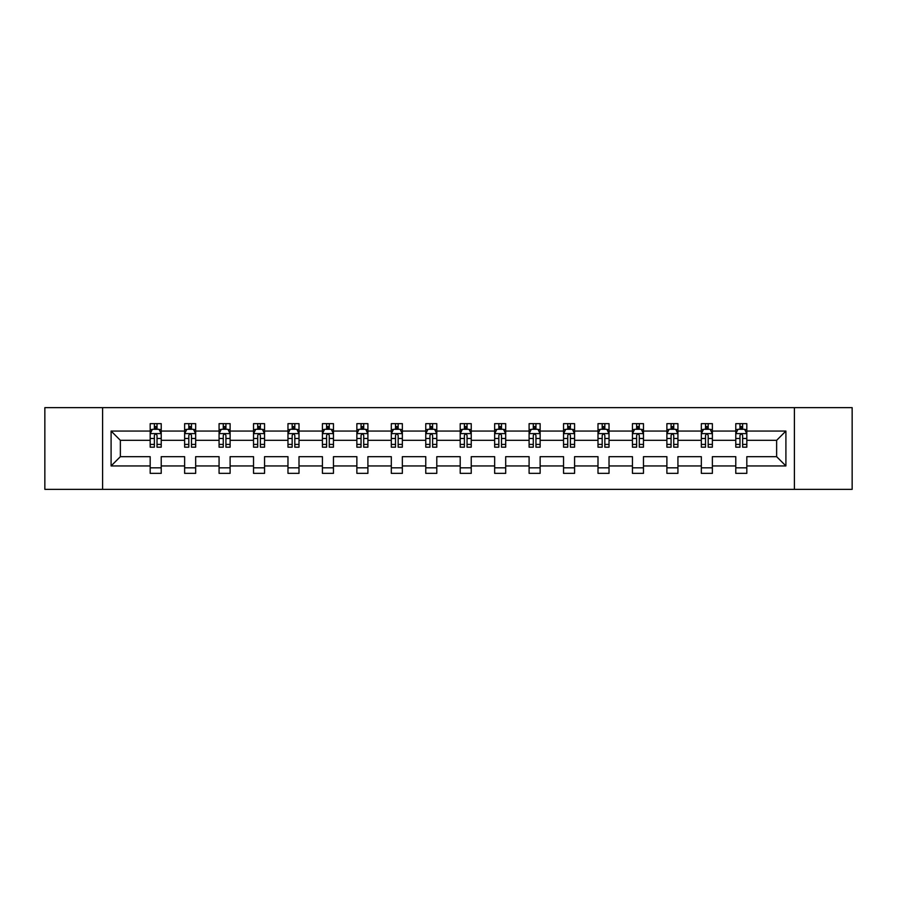 <?xml version="1.0" encoding="UTF-8"?>
<svg xmlns="http://www.w3.org/2000/svg" width="897" height="897" viewBox="0 0 897 897"><rect width="100%" height="100%" fill="white"/><g stroke="black" fill="none" stroke-linecap="round" stroke-linejoin="round"><path stroke-width="1.35" d="M794.406 407.653L44.85 407.653L44.85 489.347L852.15 489.347L852.15 407.653L794.406 407.653L794.406 489.347M746.82 465.947L746.82 456.674L776.634 456.674L785.907 465.947L746.82 465.947L746.82 473.347L735.775 473.347L735.775 465.947L712.375 465.947L712.375 473.347L701.331 473.347L701.331 465.947L677.93 465.947L677.93 473.347L666.886 473.347L666.886 465.947L643.474 465.947L643.474 473.347L632.441 473.347L632.441 465.947L609.029 465.947L609.029 473.347L597.996 473.347L597.996 465.947L574.585 465.947L574.585 473.347L563.54 473.347L563.54 465.947L540.14 465.947L540.14 473.347L529.095 473.347L529.095 465.947L505.695 465.947L505.695 473.347L494.651 473.347L494.651 465.947L471.239 465.947L471.239 473.347L460.206 473.347L460.206 465.947L436.794 465.947L436.794 473.347L425.761 473.347L425.761 465.947L402.349 465.947L402.349 473.347L391.305 473.347L391.305 465.947L367.905 465.947L367.905 473.347L356.86 473.347L356.86 465.947L333.46 465.947L333.46 473.347L322.415 473.347L322.415 465.947L299.004 465.947L299.004 473.347L287.971 473.347L287.971 465.947L264.559 465.947L264.559 473.347L253.526 473.347L253.526 465.947L230.114 465.947L230.114 473.347L219.07 473.347L219.07 465.947L195.669 465.947L195.669 473.347L184.625 473.347L184.625 465.947L161.225 465.947L161.225 473.347L150.18 473.347L150.18 465.947L111.093 465.947L111.093 431.053L150.18 431.053L150.18 423.653L161.225 423.653L161.225 431.053L184.625 431.053L184.625 423.653L195.669 423.653L195.669 431.053L219.07 431.053L219.07 423.653L230.114 423.653L230.114 431.053L253.526 431.053L253.526 423.653L264.559 423.653L264.559 431.053L287.971 431.053L287.971 423.653L299.004 423.653L299.004 431.053L322.415 431.053L322.415 423.653L333.46 423.653L333.46 431.053L356.86 431.053L356.86 423.653L367.905 423.653L367.905 431.053L391.305 431.053L391.305 423.653L402.349 423.653L402.349 431.053L425.761 431.053L425.761 423.653L436.794 423.653L436.794 431.053L460.206 431.053L460.206 423.653L471.239 423.653L471.239 431.053L494.651 431.053L494.651 423.653L505.695 423.653L505.695 431.053L529.095 431.053L529.095 423.653L540.14 423.653L540.14 431.053L563.54 431.053L563.54 423.653L574.585 423.653L574.585 431.053L597.996 431.053L597.996 423.653L609.029 423.653L609.029 431.053L632.441 431.053L632.441 423.653L643.474 423.653L643.474 431.053L666.886 431.053L666.886 423.653L677.93 423.653L677.93 431.053L701.331 431.053L701.331 423.653L712.375 423.653L712.375 431.053L735.775 431.053L735.775 423.653L746.82 423.653L746.82 431.053L785.907 431.053L785.907 465.947M102.594 489.347L102.594 407.653M735.775 431.053L735.775 440.326L712.375 440.326L712.375 431.053M712.375 465.947L712.375 456.674L735.775 456.674L735.775 465.947M701.331 431.053L701.331 440.326L677.93 440.326L677.93 431.053M677.93 465.947L677.93 456.674L701.331 456.674L701.331 465.947M666.886 431.053L666.886 440.326L643.474 440.326L643.474 431.053M643.474 465.947L643.474 456.674L666.886 456.674L666.886 465.947M632.441 431.053L632.441 440.326L609.029 440.326L609.029 431.053M609.029 465.947L609.029 456.674L632.441 456.674L632.441 465.947M597.996 431.053L597.996 440.326L574.585 440.326L574.585 431.053M574.585 465.947L574.585 456.674L597.996 456.674L597.996 465.947M563.54 431.053L563.54 440.326L540.14 440.326L540.14 431.053M540.14 465.947L540.14 456.674L563.54 456.674L563.54 465.947M529.095 431.053L529.095 440.326L505.695 440.326L505.695 431.053M505.695 465.947L505.695 456.674L529.095 456.674L529.095 465.947M494.651 431.053L494.651 440.326L471.239 440.326L471.239 431.053M471.239 465.947L471.239 456.674L494.651 456.674L494.651 465.947M460.206 431.053L460.206 440.326L436.794 440.326L436.794 431.053M436.794 465.947L436.794 456.674L460.206 456.674L460.206 465.947M425.761 431.053L425.761 440.326L402.349 440.326L402.349 431.053M402.349 465.947L402.349 456.674L425.761 456.674L425.761 465.947M391.305 431.053L391.305 440.326L367.905 440.326L367.905 431.053M367.905 465.947L367.905 456.674L391.305 456.674L391.305 465.947M356.86 431.053L356.86 440.326L333.46 440.326L333.46 431.053M333.46 465.947L333.46 456.674L356.86 456.674L356.86 465.947M322.415 431.053L322.415 440.326L299.004 440.326L299.004 431.053M299.004 465.947L299.004 456.674L322.415 456.674L322.415 465.947M287.971 431.053L287.971 440.326L264.559 440.326L264.559 431.053M264.559 465.947L264.559 456.674L287.971 456.674L287.971 465.947M253.526 431.053L253.526 440.326L230.114 440.326L230.114 431.053M230.114 465.947L230.114 456.674L253.526 456.674L253.526 465.947M219.07 431.053L219.07 440.326L195.669 440.326L195.669 431.053M195.669 465.947L195.669 456.674L219.07 456.674L219.07 465.947M184.625 431.053L184.625 440.326L161.225 440.326L161.225 431.053M161.225 465.947L161.225 456.674L184.625 456.674L184.625 465.947M150.18 431.053L150.18 440.326L120.366 440.326L120.366 456.674L150.18 456.674L150.18 465.947M111.093 431.053L120.366 440.326M776.634 456.674L776.634 440.326L746.82 440.326L746.82 431.053M739.98 429.181L742.626 429.181M705.524 429.181L708.182 429.181M671.079 429.181L673.737 429.181M636.635 429.181L639.281 429.181M602.19 429.181L604.836 429.181M567.745 429.181L570.391 429.181M533.289 429.181L535.946 429.181M498.844 429.181L501.49 429.181M464.399 429.181L467.045 429.181M429.955 429.181L432.601 429.181M395.51 429.181L398.156 429.181M361.054 429.181L363.711 429.181M326.609 429.181L329.255 429.181M292.164 429.181L294.81 429.181M257.719 429.181L260.365 429.181M223.263 429.181L225.921 429.181M188.819 429.181L191.476 429.181M154.374 429.181L157.02 429.181M150.18 467.819L161.225 467.819M184.625 467.819L195.669 467.819M219.07 467.819L230.114 467.819M253.526 467.819L264.559 467.819M287.971 467.819L299.004 467.819M322.415 467.819L333.46 467.819M356.86 467.819L367.905 467.819M391.305 467.819L402.349 467.819M425.761 467.819L436.794 467.819M460.206 467.819L471.239 467.819M494.651 467.819L505.695 467.819M529.095 467.819L540.14 467.819M563.54 467.819L574.585 467.819M597.996 467.819L609.029 467.819M632.441 467.819L643.474 467.819M666.886 467.819L677.93 467.819M701.331 467.819L712.375 467.819M735.775 467.819L746.82 467.819M120.366 456.674L111.093 465.947M785.907 431.053L776.634 440.326M157.02 426.524L154.374 426.524M152.255 429.551L150.18 429.551L150.18 423.653L154.374 423.653L154.374 429.293M150.18 444.407L150.18 447.177L154.374 447.177L154.374 444.407L150.18 444.407L150.18 440.326M161.225 440.326L161.225 447.177L157.02 447.177L157.02 435.359C156.145 433.655 155.259 433.655 154.374 435.359L154.374 444.407M159.139 429.551L161.225 429.551L161.225 423.653L157.02 423.653L157.02 429.293M161.225 433.711L159.016 429.293L152.389 429.293L150.18 433.711M191.476 426.524L188.819 426.524M186.699 429.551L184.625 429.551L184.625 423.653L188.819 423.653L188.819 429.293M184.625 444.407L184.625 447.177L188.819 447.177L188.819 444.407L184.625 444.407L184.625 440.326M195.669 440.326L195.669 447.177L191.476 447.177L191.476 435.359C190.59 433.655 189.704 433.655 188.819 435.359L188.819 444.407M193.595 429.551L195.669 429.551L195.669 423.653L191.476 423.653L191.476 429.293M195.669 433.711L193.46 429.293L186.834 429.293L184.625 433.711M225.921 426.524L223.263 426.524M221.144 429.551L219.07 429.551L219.07 423.653L223.263 423.653L223.263 429.293M219.07 444.407L219.07 447.177L223.263 447.177L223.263 444.407L219.07 444.407L219.07 440.326M230.114 440.326L230.114 447.177L225.921 447.177L225.921 435.359C225.035 433.655 224.149 433.655 223.263 435.359L223.263 444.407M228.04 429.551L230.114 429.551L230.114 423.653L225.921 423.653L225.921 429.293M230.114 433.711L227.905 429.293L221.279 429.293L219.07 433.711M260.365 426.524L257.719 426.524M255.6 429.551L253.526 429.551L253.526 423.653L257.719 423.653L257.719 429.293M253.526 444.407L253.526 447.177L257.719 447.177L257.719 444.407L253.526 444.407L253.526 440.326M264.559 440.326L264.559 447.177L260.365 447.177L260.365 435.359C259.48 433.655 258.605 433.655 257.719 435.359L257.719 444.407M262.485 429.551L264.559 429.551L264.559 423.653L260.365 423.653L260.365 429.293M264.559 433.711L262.35 429.293L255.723 429.293L253.526 433.711M294.81 426.524L292.164 426.524M290.045 429.551L287.971 429.551L287.971 423.653L292.164 423.653L292.164 429.293M287.971 444.407L287.971 447.177L292.164 447.177L292.164 444.407L287.971 444.407L287.971 440.326M299.004 440.326L299.004 447.177L294.81 447.177L294.81 435.359C293.936 433.655 293.05 433.655 292.164 435.359L292.164 444.407M296.929 429.551L299.004 429.551L299.004 423.653L294.81 423.653L294.81 429.293M299.004 433.711L296.795 429.293L290.18 429.293L287.971 433.711M329.255 426.524L326.609 426.524M324.49 429.551L322.415 429.551L322.415 423.653L326.609 423.653L326.609 429.293M322.415 444.407L322.415 447.177L326.609 447.177L326.609 444.407L322.415 444.407L322.415 440.326M333.46 440.326L333.46 447.177L329.255 447.177L329.255 435.359C328.38 433.655 327.495 433.655 326.609 435.359L326.609 444.407M331.374 429.551L333.46 429.551L333.46 423.653L329.255 423.653L329.255 429.293M333.46 433.711L331.251 429.293L324.624 429.293L322.415 433.711M363.711 426.524L361.054 426.524M358.935 429.551L356.86 429.551L356.86 423.653L361.054 423.653L361.054 429.293M356.86 444.407L356.86 447.177L361.054 447.177L361.054 444.407L356.86 444.407L356.86 440.326M367.905 440.326L367.905 447.177L363.711 447.177L363.711 435.359C362.825 433.655 361.94 433.655 361.054 435.359L361.054 444.407M365.83 429.551L367.905 429.551L367.905 423.653L363.711 423.653L363.711 429.293M367.905 433.711L365.696 429.293L359.069 429.293L356.86 433.711M398.156 426.524L395.51 426.524M393.379 429.551L391.305 429.551L391.305 423.653L395.51 423.653L395.51 429.293M391.305 444.407L391.305 447.177L395.51 447.177L395.51 444.407L391.305 444.407L391.305 440.326M402.349 440.326L402.349 447.177L398.156 447.177L398.156 435.359C397.27 433.655 396.384 433.655 395.51 435.359L395.51 444.407M400.275 429.551L402.349 429.551L402.349 423.653L398.156 423.653L398.156 429.293M402.349 433.711L400.14 429.293L393.514 429.293L391.305 433.711M432.601 426.524L429.955 426.524M427.835 429.551L425.761 429.551L425.761 423.653L429.955 423.653L429.955 429.293M425.761 444.407L425.761 447.177L429.955 447.177L429.955 444.407L425.761 444.407L425.761 440.326M436.794 440.326L436.794 447.177L432.601 447.177L432.601 435.359C431.715 433.655 430.84 433.655 429.955 435.359L429.955 444.407M434.72 429.551L436.794 429.551L436.794 423.653L432.601 423.653L432.601 429.293M436.794 433.711L434.585 429.293L427.959 429.293L425.761 433.711M467.045 426.524L464.399 426.524M462.28 429.551L460.206 429.551L460.206 423.653L464.399 423.653L464.399 429.293M460.206 444.407L460.206 447.177L464.399 447.177L464.399 444.407L460.206 444.407L460.206 440.326M471.239 440.326L471.239 447.177L467.045 447.177L467.045 435.359C466.171 433.655 465.285 433.655 464.399 435.359L464.399 444.407M469.165 429.551L471.239 429.551L471.239 423.653L467.045 423.653L467.045 429.293M471.239 433.711L469.041 429.293L462.415 429.293L460.206 433.711M501.49 426.524L498.844 426.524M496.725 429.551L494.651 429.551L494.651 423.653L498.844 423.653L498.844 429.293M494.651 444.407L494.651 447.177L498.844 447.177L498.844 444.407L494.651 444.407L494.651 440.326M505.695 440.326L505.695 447.177L501.49 447.177L501.49 435.359C500.616 433.655 499.73 433.655 498.844 435.359L498.844 444.407M503.621 429.551L505.695 429.551L505.695 423.653L501.49 423.653L501.49 429.293M505.695 433.711L503.486 429.293L496.86 429.293L494.651 433.711M535.946 426.524L533.289 426.524M531.17 429.551L529.095 429.551L529.095 423.653L533.289 423.653L533.289 429.293M529.095 444.407L529.095 447.177L533.289 447.177L533.289 444.407L529.095 444.407L529.095 440.326M540.14 440.326L540.14 447.177L535.946 447.177L535.946 435.359C535.061 433.655 534.175 433.655 533.289 435.359L533.289 444.407M538.065 429.551L540.14 429.551L540.14 423.653L535.946 423.653L535.946 429.293M540.14 433.711L537.931 429.293L531.304 429.293L529.095 433.711M570.391 426.524L567.745 426.524M565.626 429.551L563.54 429.551L563.54 423.653L567.745 423.653L567.745 429.293M563.54 444.407L563.54 447.177L567.745 447.177L567.745 444.407L563.54 444.407L563.54 440.326M574.585 440.326L574.585 447.177L570.391 447.177L570.391 435.359C569.505 433.655 568.62 433.655 567.745 435.359L567.745 444.407M572.51 429.551L574.585 429.551L574.585 423.653L570.391 423.653L570.391 429.293M574.585 433.711L572.376 429.293L565.749 429.293L563.54 433.711M604.836 426.524L602.19 426.524M600.071 429.551L597.996 429.551L597.996 423.653L602.19 423.653L602.19 429.293M597.996 444.407L597.996 447.177L602.19 447.177L602.19 444.407L597.996 444.407L597.996 440.326M609.029 440.326L609.029 447.177L604.836 447.177L604.836 435.359C603.95 433.655 603.076 433.655 602.19 435.359L602.19 444.407M606.955 429.551L609.029 429.551L609.029 423.653L604.836 423.653L604.836 429.293M609.029 433.711L606.821 429.293L600.205 429.293L597.996 433.711M639.281 426.524L636.635 426.524M634.515 429.551L632.441 429.551L632.441 423.653L636.635 423.653L636.635 429.293M632.441 444.407L632.441 447.177L636.635 447.177L636.635 444.407L632.441 444.407L632.441 440.326M643.474 440.326L643.474 447.177L639.281 447.177L639.281 435.359C638.406 433.655 637.52 433.655 636.635 435.359L636.635 444.407M641.4 429.551L643.474 429.551L643.474 423.653L639.281 423.653L639.281 429.293M643.474 433.711L641.277 429.293L634.65 429.293L632.441 433.711M673.737 426.524L671.079 426.524M668.96 429.551L666.886 429.551L666.886 423.653L671.079 423.653L671.079 429.293M666.886 444.407L666.886 447.177L671.079 447.177L671.079 444.407L666.886 444.407L666.886 440.326M677.93 440.326L677.93 447.177L673.737 447.177L673.737 435.359C672.851 433.655 671.965 433.655 671.079 435.359L671.079 444.407M675.856 429.551L677.93 429.551L677.93 423.653L673.737 423.653L673.737 429.293M677.93 433.711L675.721 429.293L669.095 429.293L666.886 433.711M708.182 426.524L705.524 426.524M703.405 429.551L701.331 429.551L701.331 423.653L705.524 423.653L705.524 429.293M701.331 444.407L701.331 447.177L705.524 447.177L705.524 444.407L701.331 444.407L701.331 440.326M712.375 440.326L712.375 447.177L708.182 447.177L708.182 435.359C707.296 433.655 706.41 433.655 705.524 435.359L705.524 444.407M710.301 429.551L712.375 429.551L712.375 423.653L708.182 423.653L708.182 429.293M712.375 433.711L710.166 429.293L703.54 429.293L701.331 433.711M742.626 426.524L739.98 426.524M737.861 429.551L735.775 429.551L735.775 423.653L739.98 423.653L739.98 429.293M735.775 444.407L735.775 447.177L739.98 447.177L739.98 444.407L735.775 444.407L735.775 440.326M746.82 440.326L746.82 447.177L742.626 447.177L742.626 435.359C741.741 433.655 740.866 433.655 739.98 435.359L739.98 444.407M744.745 429.551L746.82 429.551L746.82 423.653L742.626 423.653L742.626 429.293M746.82 433.711L744.611 429.293L737.984 429.293L735.775 433.711M161.168 433.599L150.236 433.599M161.225 444.407L157.02 444.407M154.374 438.487L150.18 438.487M161.225 438.487L157.02 438.487M157.02 427.936L154.374 427.936M195.613 433.599L184.681 433.599M195.669 444.407L191.476 444.407M188.819 438.487L184.625 438.487M195.669 438.487L191.476 438.487M191.476 427.936L188.819 427.936M230.058 433.599L219.126 433.599M230.114 444.407L225.921 444.407M223.263 438.487L219.07 438.487M230.114 438.487L225.921 438.487M225.921 427.936L223.263 427.936M264.503 433.599L253.571 433.599M264.559 444.407L260.365 444.407M257.719 438.487L253.526 438.487M264.559 438.487L260.365 438.487M260.365 427.936L257.719 427.936M298.948 433.599L288.027 433.599M299.004 444.407L294.81 444.407M292.164 438.487L287.971 438.487M299.004 438.487L294.81 438.487M294.81 427.936L292.164 427.936M333.404 433.599L322.472 433.599M333.46 444.407L329.255 444.407M326.609 438.487L322.415 438.487M333.46 438.487L329.255 438.487M329.255 427.936L326.609 427.936M367.848 433.599L356.916 433.599M367.905 444.407L363.711 444.407M361.054 438.487L356.86 438.487M367.905 438.487L363.711 438.487M363.711 427.936L361.054 427.936M402.293 433.599L391.361 433.599M402.349 444.407L398.156 444.407M395.51 438.487L391.305 438.487M402.349 438.487L398.156 438.487M398.156 427.936L395.51 427.936M436.738 433.599L425.806 433.599M436.794 444.407L432.601 444.407M429.955 438.487L425.761 438.487M436.794 438.487L432.601 438.487M432.601 427.936L429.955 427.936M471.194 433.599L460.262 433.599M471.239 444.407L467.045 444.407M464.399 438.487L460.206 438.487M471.239 438.487L467.045 438.487M467.045 427.936L464.399 427.936M505.639 433.599L494.707 433.599M505.695 444.407L501.49 444.407M498.844 438.487L494.651 438.487M505.695 438.487L501.49 438.487M501.49 427.936L498.844 427.936M540.084 433.599L529.152 433.599M540.14 444.407L535.946 444.407M533.289 438.487L529.095 438.487M540.14 438.487L535.946 438.487M535.946 427.936L533.289 427.936M574.529 433.599L563.596 433.599M574.585 444.407L570.391 444.407M567.745 438.487L563.54 438.487M574.585 438.487L570.391 438.487M570.391 427.936L567.745 427.936M608.973 433.599L598.052 433.599M609.029 444.407L604.836 444.407M602.19 438.487L597.996 438.487M609.029 438.487L604.836 438.487M604.836 427.936L602.19 427.936M643.429 433.599L632.497 433.599M643.474 444.407L639.281 444.407M636.635 438.487L632.441 438.487M643.474 438.487L639.281 438.487M639.281 427.936L636.635 427.936M677.874 433.599L666.942 433.599M677.93 444.407L673.737 444.407M671.079 438.487L666.886 438.487M677.93 438.487L673.737 438.487M673.737 427.936L671.079 427.936M712.319 433.599L701.387 433.599M712.375 444.407L708.182 444.407M705.524 438.487L701.331 438.487M712.375 438.487L708.182 438.487M708.182 427.936L705.524 427.936M746.764 433.599L735.832 433.599M746.82 444.407L742.626 444.407M739.98 438.487L735.775 438.487M746.82 438.487L742.626 438.487M742.626 427.936L739.98 427.936"/></g></svg>

